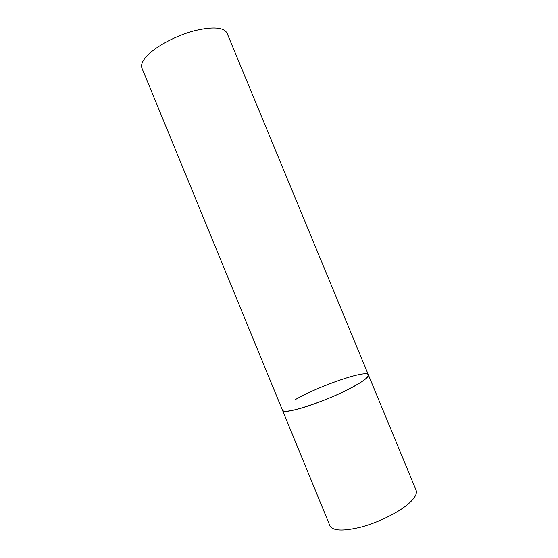 <?xml version="1.0" encoding="UTF-8"?>
<svg xmlns="http://www.w3.org/2000/svg" width="558" height="558" viewBox="0 0 558 558"><rect width="100%" height="100%" fill="white"/><g stroke="black" fill="none" stroke-linecap="round" stroke-linejoin="round"><path stroke-width="0.84" d="M357.769 384.211C334.34 398.517 282.02 416.324 282.474 410.249C283.136 411.685 287.091 411.595 294.338 409.97C306.433 407.214 326.835 399.681 343.135 391.89C360.245 383.485 368.657 377.808 368.371 374.843C368.943 376.51 365.413 379.628 357.769 384.211M407.507 504.585C397.073 513.248 377.899 522.574 361.089 527.066C343.275 531.39 332.889 530.965 329.931 525.782L141.969 68.167C140.602 64.665 142.695 60.138 148.247 54.593C157.586 45.449 176.733 35.468 194.135 30.836C212.675 26.414 223.639 27.175 227.029 33.11L416.108 490.259C417.454 493.795 414.587 498.573 407.507 504.585M295.538 399.472C319.399 385.738 366.941 369.354 368.371 374.843"/></g></svg>
